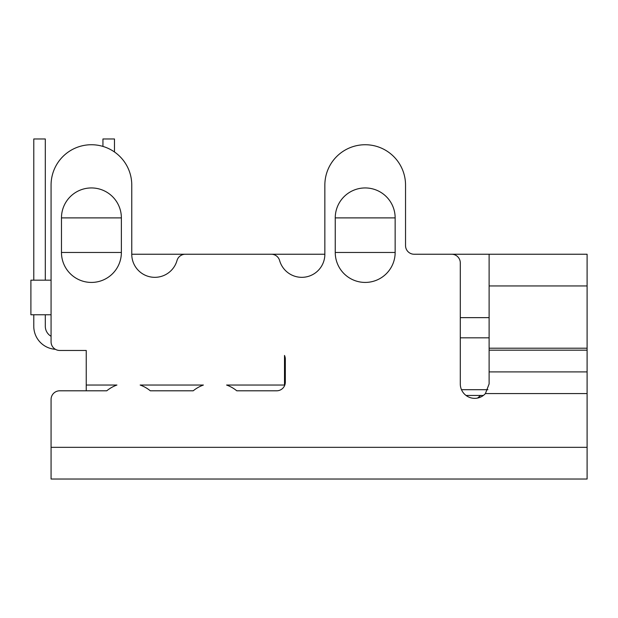 <?xml version="1.0" encoding="UTF-8"?>
<svg xmlns="http://www.w3.org/2000/svg" width="618" height="618" viewBox="0 0 618 618"><rect width="100%" height="100%" fill="white"/><g stroke="black" fill="none" stroke-linecap="round" stroke-linejoin="round"><path stroke-width="0.93" d="M51.07 399.444L51.07 479.027L587.1 479.027L587.1 254.245L414.191 254.245A8.644 8.644 0 0 1 405.539 245.601L405.539 185.083A40.348 40.348 0 0 0 365.199 144.736A40.348 40.348 0 0 0 324.852 185.083L324.852 254.245A23.051 23.051 0 0 1 279.614 260.533A8.644 8.644 0 0 0 271.294 254.245L185.323 254.245A8.644 8.644 0 0 0 177.003 260.533A23.051 23.051 0 0 1 131.765 254.245L131.765 185.083A40.348 40.348 0 0 0 91.418 144.736A40.348 40.348 0 0 0 51.07 185.083L51.07 341.808A8.644 8.644 0 0 0 59.722 350.46L86.234 350.46L86.234 385.037L116.926 385.037A34.353 34.353 0 0 0 106.759 390.8L59.722 390.8A8.644 8.644 0 0 0 51.07 399.444L51.07 447.332L587.1 447.332M284.504 385.037L284.504 355.435A8.644 8.644 0 0 1 285.315 359.104L285.315 382.156A8.644 8.644 0 0 1 276.671 390.8L236.771 390.8A34.353 34.353 0 0 0 226.605 385.037L284.504 385.037L284.504 385.817M466.065 395.458L483.353 395.458M102.943 138.973L102.943 146.412L102.943 138.973L114.477 138.973L114.477 151.966M461.499 389.695L487.911 389.695M460.294 337.822L489.116 337.822M45.307 280.178L45.307 138.973L33.781 138.973L33.781 280.178M33.781 314.763L33.781 326.289A23.051 23.051 0 0 0 55.404 349.301M51.07 185.083L51.07 280.178L30.9 280.178L30.9 314.763L51.07 314.763L51.07 336.277A11.526 11.526 0 0 1 45.307 326.289L45.307 314.763M587.1 393.573L485.416 393.573A14.407 14.407 0 0 1 460.294 383.925L460.294 262.889A8.644 8.644 0 0 0 451.65 254.245M203.384 385.037A34.353 34.353 0 0 0 193.218 390.8L150.313 390.8A34.353 34.353 0 0 0 140.147 385.037L203.384 385.037M61.468 217.891A29.95 29.95 0 0 1 91.418 187.942A29.95 29.95 0 0 1 121.367 217.891L121.367 252.476A29.95 29.95 0 0 1 91.418 282.426A29.95 29.95 0 0 1 61.468 252.476L61.468 217.891L121.367 217.891M335.25 217.891A29.95 29.95 0 0 1 365.199 187.942A29.95 29.95 0 0 1 395.149 217.891L395.149 252.476A29.95 29.95 0 0 1 365.199 282.426A29.95 29.95 0 0 1 335.25 252.476L335.25 217.891L395.149 217.891M86.234 385.037L86.234 390.8L59.722 390.8M86.234 350.46L59.722 350.46M271.294 254.245L324.852 254.245L324.852 185.083M405.539 245.601A8.644 8.644 0 0 0 414.191 254.245M131.765 254.245L185.323 254.245M460.294 317.644L489.116 317.644L489.116 254.245M485.416 393.573L489.116 383.925L489.116 371.905L587.1 371.905M489.116 317.644L489.116 371.905M51.07 336.277A11.526 11.526 0 0 1 45.307 326.289A11.526 11.526 0 0 0 51.07 336.277M477.575 398.046L480.642 395.458M587.1 285.949L489.116 285.949M587.1 348.204L489.116 348.204M489.116 350.174L587.1 350.174M61.468 252.476L121.367 252.476M335.25 252.476L395.149 252.476"/></g></svg>

